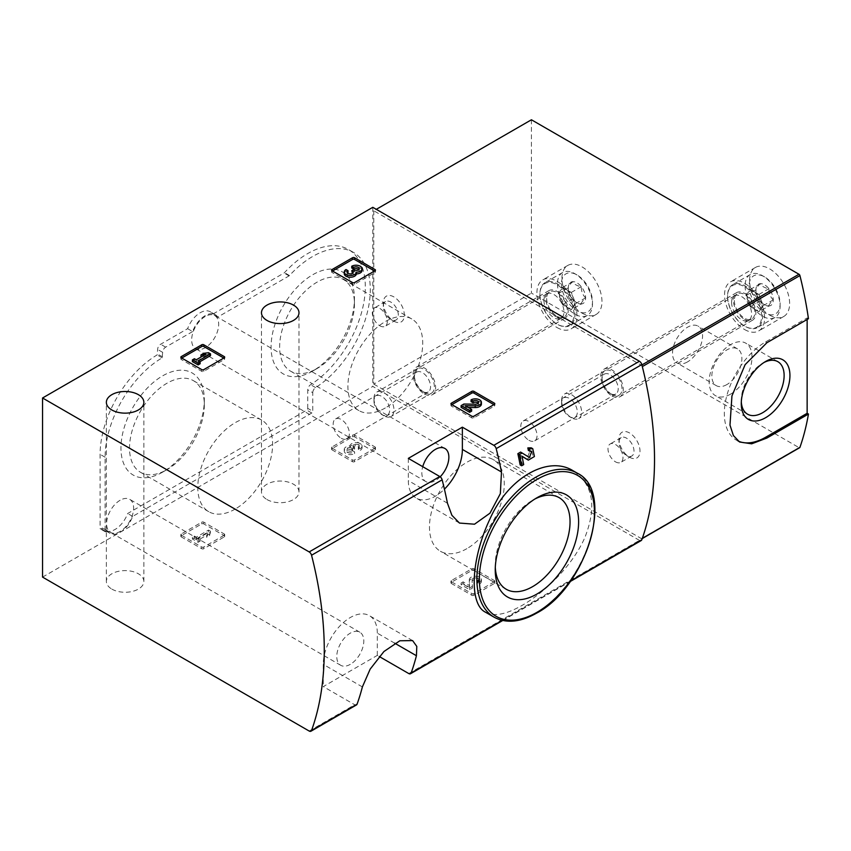 <?xml version="1.0" encoding="UTF-8"?>
<svg xmlns="http://www.w3.org/2000/svg" width="851" height="851" viewBox="0 0 851 851"><rect width="100%" height="100%" fill="white"/><g stroke="black" fill="none" stroke-linecap="round" stroke-linejoin="round"><path stroke-width="0.64" stroke-dasharray="4.25 3.19" d="M224.292 536.885A1.415 0.819 0 0 0 224.707 536.311A1.415 0.819 0 0 0 224.292 535.736L203.772 523.886A1.415 0.819 0 0 0 201.772 523.886L181.252 535.736A1.415 0.819 0 0 0 180.838 536.311A1.415 0.819 0 0 0 181.252 536.885L201.772 548.735A1.415 0.819 0 0 0 203.772 548.735L224.292 536.885L224.292 535.151A1.415 0.819 0 0 0 224.707 534.577A1.415 0.819 0 0 0 224.292 534.002L203.772 522.152A1.415 0.819 0 0 0 201.772 522.152L181.252 534.002A1.415 0.819 0 0 0 180.838 534.577A1.415 0.819 0 0 0 181.252 535.151L201.772 547.002A1.415 0.819 0 0 0 203.772 547.002L224.292 535.151M356.484 704.926A3.542 2.042 60 0 1 354.718 704.756L323.263 686.597L377.312 655.398L379.238 656.504M42.55 577.106L372.802 386.428L639.441 540.374A3.542 2.042 -120 0 0 641.207 540.545M111.853 589.094A18.754 10.829 0 0 0 132.288 591.445A18.754 10.829 0 0 0 143.862 581.435A18.754 10.829 0 0 0 125.118 570.606A18.754 10.829 0 0 0 106.364 581.435A18.754 10.829 0 0 0 111.853 589.094M266.969 499.537A18.754 10.829 0 0 0 287.404 501.888A18.754 10.829 0 0 0 298.988 491.878A18.754 10.829 0 0 0 280.234 481.049A18.754 10.829 0 0 0 261.48 491.878A18.754 10.829 0 0 0 266.969 499.537M375.057 449.849A1.415 0.819 0 0 0 375.472 449.264A1.415 0.819 0 0 0 375.057 448.69L354.537 436.85A1.415 0.819 0 0 0 352.537 436.85L332.018 448.69A1.415 0.819 0 0 0 331.603 449.264A1.415 0.819 0 0 0 332.018 449.849L352.537 461.689A1.415 0.819 0 0 0 354.537 461.689L375.057 449.849L375.057 448.115A1.415 0.819 0 0 0 375.472 447.53A1.415 0.819 0 0 0 375.057 446.956L354.537 435.116A1.415 0.819 0 0 0 352.537 435.116L332.018 446.956A1.415 0.819 0 0 0 331.603 447.53A1.415 0.819 0 0 0 332.018 448.115L352.537 459.955A1.415 0.819 0 0 0 354.537 459.955L375.057 448.115M494.399 583.456A1.415 0.819 0 0 0 494.814 582.882A1.415 0.819 0 0 0 494.399 582.307L473.879 570.457A1.415 0.819 0 0 0 471.88 570.457L451.36 582.307A1.415 0.819 0 0 0 450.945 582.882A1.415 0.819 0 0 0 451.36 583.456L471.88 595.306A1.415 0.819 0 0 0 473.879 595.306L494.399 583.456L494.399 581.722A1.415 0.819 0 0 0 494.814 581.148A1.415 0.819 0 0 0 494.399 580.573L473.879 568.723A1.415 0.819 0 0 0 471.88 568.723L451.36 580.573A1.415 0.819 0 0 0 450.945 581.148A1.415 0.819 0 0 0 451.36 581.722L471.88 593.572A1.415 0.819 0 0 0 473.879 593.572L494.399 581.722M520.142 464.88L522.142 463.731A329.06 189.986 -120 0 0 520.44 455.285L522.014 456.274M529.333 457.444L520.61 452.083M527.79 456.551L530.194 450.498L528.397 450.551M526.78 459.232L532.854 455.636L531.215 447.828M485.485 612.209C493.963 616.826 506.217 614.518 522.237 605.306C545.555 591.913 573 565.032 584.956 537.3C596.987 506.483 593.062 484.325 573.18 470.816M372.802 207.314L372.802 386.428M307.754 408.384L307.754 389.811A4.244 2.447 120 0 1 310.604 384.705A81.377 46.986 120 0 0 361.452 312.881A81.377 46.986 120 0 0 348.442 249.513A81.377 46.986 120 0 0 284.479 272.66A1.415 0.819 120 0 1 284.074 272.99L212.729 314.179A20.169 11.648 120 0 0 210.25 311.764A20.169 11.648 120 0 0 187.614 328.677L160.637 344.251A4.244 2.447 120 0 0 157.637 349.453L157.137 354.941A81.377 46.986 120 0 0 100.099 454.328L100.099 528.28A1.415 0.819 120 0 0 100.386 528.928A1.415 0.819 120 0 0 101.099 528.854L102.546 528.024A20.169 11.648 120 0 0 105.024 530.439A20.169 11.648 120 0 0 127.661 513.515L306.754 410.118A1.415 0.819 120 0 0 307.754 408.384L312.753 411.278L312.753 392.705L307.754 389.811M522.003 456.189L520.44 455.285M523.684 464.625L522.142 463.731M611.986 394.524A14.148 8.17 -120 0 0 621.996 388.747A14.148 8.17 -120 0 0 611.986 371.408A14.148 8.17 -120 0 0 601.976 377.184A14.148 8.17 -120 0 0 611.986 394.524L610.093 393.428A11.467 6.627 -120 0 0 615.826 393.992A11.467 6.627 -120 0 0 615.826 380.748A11.467 6.627 -120 0 0 604.359 374.121A11.467 6.627 -120 0 0 601.976 379.376A11.467 6.627 -120 0 0 610.093 393.428L611.986 394.524M424.341 392.502A14.148 8.17 -120 0 0 434.35 386.726A14.148 8.17 -120 0 0 424.341 369.387A14.148 8.17 -120 0 0 414.331 375.163A14.148 8.17 -120 0 0 424.341 392.502L422.447 391.407A11.467 6.627 -120 0 0 428.181 391.971A11.467 6.627 -120 0 0 428.181 378.727A11.467 6.627 -120 0 0 416.713 372.1A11.467 6.627 -120 0 0 414.331 377.355A11.467 6.627 -120 0 0 422.447 391.407L424.341 392.502M629.506 457.21A14.861 8.584 -120 0 0 640.005 451.147A14.861 8.584 -120 0 0 629.506 432.946A14.861 8.584 -120 0 0 618.996 439.01A14.861 8.584 -120 0 0 629.506 457.21L626.496 455.476A10.616 6.127 -120 0 0 631.804 456.008A10.616 6.127 -120 0 0 631.804 443.743A10.616 6.127 -120 0 0 621.187 437.616A10.616 6.127 -120 0 0 618.996 442.477A10.616 6.127 -120 0 0 626.496 455.476L629.506 457.21M393.822 321.146A14.861 8.584 -120 0 0 404.331 315.072A14.861 8.584 -120 0 0 393.822 296.871A14.861 8.584 -120 0 0 383.312 302.945A14.861 8.584 -120 0 0 393.822 321.146L390.822 319.412A10.616 6.127 -120 0 0 396.13 319.933A10.616 6.127 -120 0 0 396.13 307.679A10.616 6.127 -120 0 0 385.514 301.552A10.616 6.127 -120 0 0 383.312 306.413A10.616 6.127 -120 0 0 390.822 319.412L393.822 321.146M495.303 567.394A52.9 30.54 -60 0 1 495.239 565.021A52.9 30.54 -60 0 1 532.641 500.239A52.9 30.54 -60 0 1 534.726 499.101M466.88 548.65A52.9 30.54 -60 0 1 440.424 551.267A52.9 30.54 -60 0 1 440.424 490.187A52.9 30.54 -60 0 1 493.325 459.646A52.9 30.54 -60 0 1 501.43 502.037A52.9 30.54 -60 0 1 466.88 548.65M187.614 328.677L192.613 331.571A20.169 11.648 120 0 1 215.26 314.657A20.169 11.648 120 0 1 217.739 317.072L289.074 275.884A1.415 0.819 120 0 0 289.478 275.543A81.377 46.986 120 0 1 353.452 252.396A81.377 46.986 120 0 1 366.451 315.774A81.377 46.986 120 0 1 315.615 387.588A4.244 2.447 120 0 0 312.753 392.705M192.613 331.571L165.647 347.144A4.244 2.447 120 0 0 162.647 352.346L162.147 357.835A81.377 46.986 120 0 0 105.099 457.21L105.099 531.173A1.415 0.819 120 0 0 105.396 531.822A1.415 0.819 120 0 0 106.098 531.747L107.545 530.907A20.169 11.648 120 0 0 110.024 533.322A20.169 11.648 120 0 0 132.671 516.408L311.753 413.012A1.415 0.819 120 0 0 312.753 411.278M132.671 516.408L127.661 513.515M107.545 530.907L102.546 528.024M217.739 317.072L212.729 314.179M205.176 316.519A19.105 11.031 120 0 0 192.688 333.358A19.105 11.031 120 0 0 195.624 348.665A19.105 11.031 120 0 0 205.176 347.719A19.105 11.031 120 0 0 217.654 330.879A19.105 11.031 120 0 0 214.729 315.572A19.105 11.031 120 0 0 205.176 316.519M120.108 500.26A19.105 11.031 120 0 0 107.63 517.1A19.105 11.031 120 0 0 110.556 532.407A19.105 11.031 120 0 0 120.108 531.46A19.105 11.031 120 0 0 132.596 514.621A19.105 11.031 120 0 0 129.66 499.314A19.105 11.031 120 0 0 120.108 500.26M312.753 371.015A58.953 34.04 -60 0 1 271.075 346.942A58.953 34.04 -60 0 1 312.753 274.735A58.953 34.04 -60 0 1 354.441 298.807A58.953 34.04 -60 0 1 312.753 371.015L317.04 368.536A52.9 30.54 -60 0 1 290.595 371.164A52.9 30.54 -60 0 1 290.595 310.083A52.9 30.54 -60 0 1 343.485 279.543A52.9 30.54 -60 0 1 354.441 303.754A52.9 30.54 -60 0 1 317.04 368.536L312.753 371.015M162.647 472.124A58.953 34.04 -60 0 1 120.959 448.051A58.953 34.04 -60 0 1 162.647 375.855A58.953 34.04 -60 0 1 204.325 399.917A58.953 34.04 -60 0 1 162.647 472.124L166.924 469.656A52.9 30.54 -60 0 1 140.479 472.273A52.9 30.54 -60 0 1 140.479 411.193A52.9 30.54 -60 0 1 193.379 380.652A52.9 30.54 -60 0 1 204.325 404.863A52.9 30.54 -60 0 1 166.924 469.656L162.647 472.124M235.195 509.068A52.9 30.54 -60 0 1 208.75 511.685A52.9 30.54 -60 0 1 208.75 450.605A52.9 30.54 -60 0 1 261.651 420.064A52.9 30.54 -60 0 1 269.756 462.455A52.9 30.54 -60 0 1 235.195 509.068M385.312 407.959A52.9 30.54 -60 0 1 358.867 410.576A52.9 30.54 -60 0 1 358.867 349.495A52.9 30.54 -60 0 1 411.756 318.955A52.9 30.54 -60 0 1 419.873 361.345A52.9 30.54 -60 0 1 385.312 407.959M408.331 458.37L408.331 480.613A38.21 22.062 120 0 0 416.245 498.101A38.21 22.062 120 0 0 444.424 489.165M440.18 476.794A19.105 11.031 -60 0 1 435.35 480.613A19.105 11.031 -60 0 1 425.798 481.56A19.105 11.031 -60 0 1 422.745 466.688M377.312 655.398L377.312 633.144A38.21 22.062 120 0 0 369.398 615.656A38.21 22.062 120 0 0 339.943 625.889A38.21 22.062 120 0 0 323.263 664.354L323.263 686.597M350.282 664.354A19.105 11.031 -60 0 1 340.73 665.301A19.105 11.031 -60 0 1 340.73 643.239A19.105 11.031 -60 0 1 359.835 632.208A19.105 11.031 -60 0 1 362.771 647.515A19.105 11.031 -60 0 1 350.282 664.354M379.812 325.763A10.616 6.127 -120 0 0 385.12 326.295A10.616 6.127 -120 0 0 386.748 317.785A10.616 6.127 -120 0 0 379.812 308.434A10.616 6.127 -120 0 0 374.504 307.902A10.616 6.127 -120 0 0 372.876 316.412A10.616 6.127 -120 0 0 379.812 325.763M615.486 461.838A10.616 6.127 -120 0 0 620.794 462.359A10.616 6.127 -120 0 0 622.421 453.849A10.616 6.127 -120 0 0 615.486 444.499A10.616 6.127 -120 0 0 610.178 443.977A10.616 6.127 -120 0 0 608.561 452.477A10.616 6.127 -120 0 0 615.486 461.838M341.283 438.265A11.467 6.627 -120 0 0 347.017 438.839A11.467 6.627 -120 0 0 348.772 429.638A11.467 6.627 -120 0 0 341.283 419.532A11.467 6.627 -120 0 0 335.549 418.969A11.467 6.627 -120 0 0 333.783 428.159A11.467 6.627 -120 0 0 341.283 438.265M528.928 440.286A11.467 6.627 -120 0 0 534.662 440.861A11.467 6.627 -120 0 0 536.417 431.659A11.467 6.627 -120 0 0 528.928 421.553A11.467 6.627 -120 0 0 523.184 420.99A11.467 6.627 -120 0 0 521.429 430.18A11.467 6.627 -120 0 0 528.928 440.286M332.518 271.022L332.018 271.309A1.415 0.819 0 0 0 331.603 271.884A1.415 0.819 0 0 0 332.018 272.458L352.537 284.308A1.415 0.819 0 0 0 354.537 284.308L375.057 272.458A1.415 0.819 0 0 0 375.472 271.884A1.415 0.819 0 0 0 375.057 271.309L374.557 271.022M346.038 269.544L346.038 271.278A6.053 3.489 0 0 0 344.261 273.745M348.027 272.426L346.038 271.278M347.453 272.884A3.223 1.862 0 0 0 347.08 273.745A3.223 1.862 0 0 0 351.144 275.543A2.819 1.628 0 0 0 353.239 273.969A2.819 1.628 0 0 0 352.803 273.107M353.739 269.544L353.739 271.278L351.74 272.426M354.41 269.937L354.41 271.671L353.739 271.278M354.41 271.671A2.819 1.628 0 0 0 359.133 270.937A3.223 1.862 0 0 0 359.239 270.458A3.223 1.862 0 0 0 358.867 269.586M362.069 270.458A6.053 3.489 0 0 0 358.335 267.225A6.053 3.489 0 0 0 351.74 267.98M181.752 358.058L181.252 358.345A1.415 0.819 0 0 0 180.838 358.931A1.415 0.819 0 0 0 181.252 359.505L201.772 371.355A1.415 0.819 0 0 0 203.772 371.355L224.292 359.505A1.415 0.819 0 0 0 224.707 358.931A1.415 0.819 0 0 0 224.292 358.345L223.792 358.058M210.527 355.601L208.527 354.452L203.825 355.027L200.974 356.675M208.527 352.718L208.527 354.452M198.262 360.952L198.262 362.686L199.762 361.824M200.113 363.76L198.262 362.686M194.411 358.728L194.411 360.462L192.411 361.611M196.262 359.803L196.262 361.537L194.411 360.462M205.676 354.367L205.676 356.101L196.262 361.537M201.868 356.569L205.676 356.101M203.825 353.293L203.825 355.027M451.86 404.629L451.36 404.916A1.415 0.819 0 0 0 450.945 405.501A1.415 0.819 0 0 0 451.36 406.076L471.88 417.915A1.415 0.819 0 0 0 473.879 417.915L494.399 406.076A1.415 0.819 0 0 0 494.814 405.501A1.415 0.819 0 0 0 494.399 404.916L493.899 404.629M465.189 405.682L465.189 407.416L468.263 407.459M471.645 411.15L465.189 407.416M463.859 404.034L463.859 405.767L461.093 407.363M475.284 404.193L475.284 405.927L463.859 405.767M475.284 405.927A3.223 1.862 0 0 0 478.581 404.065A3.223 1.862 0 0 0 478.209 403.204M481.411 404.065A6.053 3.489 0 0 0 477.677 400.842A6.053 3.489 0 0 0 471.082 401.598M358.303 449.158L358.303 447.424L360.292 448.573L360.292 450.307L358.303 449.158A3.223 1.862 0 0 0 359.239 447.839A3.223 1.862 0 0 0 355.175 446.041A2.819 1.628 0 0 0 353.091 447.615A2.819 1.628 0 0 0 353.91 448.764L354.59 449.158L352.591 450.307L351.92 449.924A2.819 1.628 0 0 0 347.197 450.647A3.223 1.862 0 0 0 347.08 451.136A3.223 1.862 0 0 0 349.08 452.849A3.223 1.862 0 0 0 352.591 452.445L354.59 453.604L354.59 451.87L352.591 450.711L352.591 452.445M358.303 447.424A3.223 1.862 0 0 0 359.239 446.105A3.223 1.862 0 0 0 355.175 444.307A2.819 1.628 0 0 0 353.091 445.881A2.819 1.628 0 0 0 353.91 447.03L353.91 448.764M352.591 450.711A3.223 1.862 0 0 1 349.08 451.115A3.223 1.862 0 0 1 347.08 449.402A3.223 1.862 0 0 1 347.197 448.913A2.819 1.628 0 0 1 351.92 448.19L352.591 448.573L354.59 447.424L353.91 447.03M354.59 447.424L354.59 449.158M352.591 448.573L352.591 450.307M360.292 448.573A6.053 3.489 0 0 0 362.069 446.105A6.053 3.489 0 0 0 356.186 442.616A6.053 3.489 0 0 0 349.974 445.913A6.053 3.489 0 0 0 344.261 449.402A6.053 3.489 0 0 0 347.995 452.626A6.053 3.489 0 0 0 354.59 451.87M349.974 445.913L349.974 447.647A6.053 3.489 0 0 0 344.261 451.136A6.053 3.489 0 0 0 347.995 454.36A6.053 3.489 0 0 0 354.59 453.604M360.292 450.307A6.053 3.489 0 0 0 362.069 447.839A6.053 3.489 0 0 0 356.186 444.35A6.053 3.489 0 0 0 349.974 447.647M210.527 531.258L208.527 530.099L196.262 537.183L194.411 536.109L192.411 537.268L198.123 540.555L200.113 539.406L198.262 538.332L207.676 532.907L206.676 535.619L209.527 533.971L210.527 531.258L209.527 535.705L206.676 537.353L207.676 534.63L198.262 540.066L200.113 541.14L198.123 542.289L192.411 539.002L194.411 537.843L196.262 538.917L208.527 531.832L210.527 532.992M209.527 533.971L209.527 535.705M206.676 535.619L206.676 537.353M207.676 532.907L207.676 534.63M198.262 538.332L198.262 540.066M200.113 539.406L200.113 541.14M198.123 540.555L198.123 542.289M192.411 537.268L192.411 539.002M194.411 536.109L194.411 537.843M196.262 537.183L196.262 538.917M208.527 530.099L208.527 531.832M477.634 582.765L477.634 581.031L479.634 582.19L479.634 583.924L477.634 582.765A3.223 1.862 0 0 0 478.581 581.456A3.223 1.862 0 0 0 475.358 579.584A3.223 1.862 0 0 0 472.135 581.456A3.223 1.862 0 0 0 472.135 581.499L472.411 588.094L469.656 589.69L461.093 584.743L463.093 583.595L469.55 587.318L469.305 581.541A6.053 3.489 0 0 1 469.305 581.456A6.053 3.489 0 0 1 475.358 577.957A6.053 3.489 0 0 1 481.411 581.456A6.053 3.489 0 0 1 479.634 583.924M477.634 581.031A3.223 1.862 0 0 0 478.581 579.722A3.223 1.862 0 0 0 475.358 577.85A3.223 1.862 0 0 0 472.135 579.722A3.223 1.862 0 0 0 472.135 579.765L472.135 581.499M479.634 582.19A6.053 3.489 0 0 0 481.411 579.722A6.053 3.489 0 0 0 475.358 576.223A6.053 3.489 0 0 0 469.305 579.722A6.053 3.489 0 0 0 469.305 579.808L469.55 585.584L463.093 581.861L461.093 583.009L469.656 587.956L472.411 586.36L472.135 581.456M472.411 586.36L472.411 588.094M469.656 587.956L469.656 589.69M461.093 583.009L461.093 584.743M463.093 581.861L463.093 583.595M469.55 585.584L469.55 587.318M581.967 313.051A28.306 16.339 -120 0 0 596.115 314.455A28.306 16.339 -120 0 0 596.115 281.766A28.306 16.339 -120 0 0 567.808 265.427A28.306 16.339 -120 0 0 563.468 288.106A28.306 16.339 -120 0 0 581.967 313.051M769.612 315.072A28.306 16.339 -120 0 0 783.76 316.476A28.306 16.339 -120 0 0 783.76 283.787A28.306 16.339 -120 0 0 755.454 267.448A28.306 16.339 -120 0 0 751.114 290.127A28.306 16.339 -120 0 0 769.612 315.072M807.142 319.476L807.142 317.966L808.45 318.721M531.428 119.778L531.428 293.116L798.983 447.594A1.415 0.819 -120 0 0 799.302 447.722M642.314 366.59A1.415 0.819 -120 0 0 641.367 365.26L373.802 210.782L376.302 209.335M373.802 210.782L373.802 384.12L531.428 293.116M373.802 384.12L641.367 538.598A1.415 0.819 -120 0 0 642.069 538.662A1.415 0.819 -120 0 0 642.314 538.353M611.986 395.97A15.924 9.191 -120 0 0 619.953 396.757A15.924 9.191 -120 0 0 619.953 378.365A15.924 9.191 -120 0 0 604.029 369.174A15.924 9.191 -120 0 0 601.583 381.939A15.924 9.191 -120 0 0 611.986 395.97M424.341 393.949A15.924 9.191 -120 0 0 432.308 394.736A15.924 9.191 -120 0 0 432.308 376.344A15.924 9.191 -120 0 0 416.384 367.153A15.924 9.191 -120 0 0 413.937 379.918A15.924 9.191 -120 0 0 424.341 393.949M556.948 327.497A28.306 16.339 -120 0 0 571.095 328.901A28.306 16.339 -120 0 0 571.095 296.212A28.306 16.339 -120 0 0 542.789 279.873A28.306 16.339 -120 0 0 538.449 302.552A28.306 16.339 -120 0 0 556.948 327.497M556.948 317.391A15.924 9.191 -120 0 0 564.904 318.178A15.924 9.191 -120 0 0 564.904 299.786A15.924 9.191 -120 0 0 548.98 290.595A15.924 9.191 -120 0 0 546.544 303.36A15.924 9.191 -120 0 0 556.948 317.391M744.593 329.518A28.306 16.339 -120 0 0 758.741 330.922A28.306 16.339 -120 0 0 758.741 298.233A28.306 16.339 -120 0 0 730.435 281.894A28.306 16.339 -120 0 0 726.094 304.573A28.306 16.339 -120 0 0 744.593 329.518M744.593 319.412A15.924 9.191 -120 0 0 752.55 320.199A15.924 9.191 -120 0 0 752.55 301.807A15.924 9.191 -120 0 0 736.626 292.616A15.924 9.191 -120 0 0 734.19 305.381A15.924 9.191 -120 0 0 744.593 319.412M738.136 441.052A58.379 33.71 -60 0 1 736.413 440.169A58.379 33.71 -60 0 1 727.467 393.385A58.379 33.71 -60 0 1 765.602 341.942L807.142 317.966M741.317 401.906A30.306 17.499 -60 0 1 741.264 400.31A30.306 17.499 -60 0 1 762.698 363.186A30.306 17.499 -60 0 1 764.102 362.43M730.583 394.13A30.306 17.499 -60 0 1 715.425 395.641A30.306 17.499 -60 0 1 715.425 360.643A30.306 17.499 -60 0 1 745.731 343.144A30.306 17.499 -60 0 1 750.38 367.43A30.306 17.499 -60 0 1 730.583 394.13M726.871 384.578A21.232 12.254 -60 0 1 716.255 385.631A21.232 12.254 -60 0 1 716.255 361.122A21.232 12.254 -60 0 1 737.487 348.867A21.232 12.254 -60 0 1 740.742 365.877A21.232 12.254 -60 0 1 726.871 384.578M687.544 361.877A21.232 12.254 -60 0 1 676.928 362.93A21.232 12.254 -60 0 1 673.673 345.921A21.232 12.254 -60 0 1 687.544 327.209A21.232 12.254 -60 0 1 698.16 326.156A21.232 12.254 -60 0 1 701.415 343.166A21.232 12.254 -60 0 1 687.544 361.877M581.297 303.998C581.212 302.828 582.658 300.775 585.626 297.839C582.68 295.01 581.233 291.287 581.297 286.67C576.904 285.872 574.01 284.202 572.627 281.66C569.681 284.574 568.234 286.627 568.298 287.829C568.213 292.404 569.659 296.127 572.627 298.999L575.797 302.169L581.297 303.998A12.254 7.074 -120 0 0 585.626 297.839A12.254 7.074 -120 0 0 581.297 286.67A12.254 7.074 -120 0 0 572.627 281.66A12.254 7.074 -120 0 0 568.298 287.829A12.254 7.074 -120 0 0 572.627 298.999A12.254 7.074 -120 0 0 576.957 302.839A12.254 7.074 -120 0 0 581.297 303.998L571.287 309.775L562.617 304.775L558.288 293.606L562.617 287.436L571.287 292.446L573.457 298.031A10.616 6.127 -120 0 0 566.957 289.946A10.616 6.127 -120 0 0 560.458 290.521A10.616 6.127 -120 0 0 560.458 299.19A10.616 6.127 -120 0 0 566.957 307.275A10.616 6.127 -120 0 0 573.457 306.7L571.287 309.775M561.447 283.872A21.935 12.669 -120 0 0 576.957 310.743A21.935 12.669 -120 0 0 592.477 301.786A21.935 12.669 -120 0 0 576.957 274.916A21.935 12.669 -120 0 0 561.447 283.872M557.448 283.872A24.764 14.297 -120 0 0 568.255 308.796A24.764 14.297 -120 0 0 587.339 315.434A24.764 14.297 -120 0 0 592.477 304.094A24.764 14.297 -120 0 0 574.957 273.767A24.764 14.297 -120 0 0 562.575 272.533A24.764 14.297 -120 0 0 557.448 283.872M539.928 293.989A24.764 14.297 -120 0 0 557.448 324.316A24.764 14.297 -120 0 0 569.83 325.55A24.764 14.297 -120 0 0 569.83 296.946A24.764 14.297 -120 0 0 545.065 282.649A24.764 14.297 -120 0 0 539.928 293.989L539.928 294.563A24.062 13.893 -120 0 0 556.948 324.029A24.062 13.893 -120 0 0 573.957 314.21A24.062 13.893 -120 0 0 556.948 284.745A24.062 13.893 -120 0 0 539.928 294.563M546.682 298.467A14.51 8.372 -120 0 0 552.746 312.764A14.51 8.372 -120 0 0 563.756 317.178A14.51 8.372 -120 0 0 564.202 300.201A14.51 8.372 -120 0 0 549.278 292.095A14.51 8.372 -120 0 0 546.682 298.467M543.938 300.339A14.148 8.17 -120 0 0 549.842 314.296A14.148 8.17 -120 0 0 560.586 318.593A14.148 8.17 -120 0 0 561.022 318.38A14.148 8.17 -120 0 0 561.022 302.031A14.148 8.17 -120 0 0 546.863 293.861A14.148 8.17 -120 0 0 546.459 294.127A14.148 8.17 -120 0 0 543.938 300.339M373.951 398.481A14.148 8.17 -120 0 0 383.961 415.82A14.148 8.17 -120 0 0 391.035 416.511A14.148 8.17 -120 0 0 391.035 400.172A14.148 8.17 -120 0 0 376.887 392.003A14.148 8.17 -120 0 0 373.951 398.481L373.951 400.959A11.116 6.414 -120 0 0 381.812 414.575A11.116 6.414 -120 0 0 389.673 410.033A11.116 6.414 -120 0 0 381.812 396.428A11.116 6.414 -120 0 0 373.951 400.959M573.457 306.7A10.616 6.127 -120 0 0 574.457 302.945A10.616 6.127 -120 0 0 573.457 298.031L575.616 303.616L573.457 306.7M562.617 287.436L572.627 281.66M571.287 292.446L581.297 286.67M575.616 303.616L585.626 297.839M562.617 304.775L572.627 298.999M558.288 293.606L568.298 287.829M768.942 306.02C768.857 304.849 770.304 302.796 773.272 299.86C770.325 297.031 768.878 293.308 768.942 288.691C764.549 287.893 761.656 286.223 760.273 283.681C757.326 286.596 755.879 288.649 755.933 289.851C755.858 294.425 757.305 298.148 760.273 301.02L763.443 304.19L768.942 306.02A12.254 7.074 -120 0 0 773.272 299.86A12.254 7.074 -120 0 0 768.942 288.691A12.254 7.074 -120 0 0 760.273 283.681A12.254 7.074 -120 0 0 755.933 289.851A12.254 7.074 -120 0 0 760.273 301.02A12.254 7.074 -120 0 0 764.602 304.86A12.254 7.074 -120 0 0 768.942 306.02L758.932 311.796L750.263 306.796L745.933 295.627L750.263 289.457L758.932 294.467L761.102 300.052A10.616 6.127 -120 0 0 754.592 291.967A10.616 6.127 -120 0 0 748.093 292.542A10.616 6.127 -120 0 0 748.093 301.211A10.616 6.127 -120 0 0 754.592 309.296A10.616 6.127 -120 0 0 761.102 308.722L758.932 311.796M749.093 285.893A21.935 12.669 -120 0 0 764.602 312.764A21.935 12.669 -120 0 0 780.112 303.807A21.935 12.669 -120 0 0 764.602 276.937A21.935 12.669 -120 0 0 749.093 285.893M745.093 285.893A24.764 14.297 -120 0 0 755.901 310.817A24.764 14.297 -120 0 0 774.984 317.455A24.764 14.297 -120 0 0 780.112 306.115A24.764 14.297 -120 0 0 762.602 275.788A24.764 14.297 -120 0 0 750.22 274.554A24.764 14.297 -120 0 0 745.093 285.893M727.573 296.01A24.764 14.297 -120 0 0 745.093 326.337A24.764 14.297 -120 0 0 757.475 327.571A24.764 14.297 -120 0 0 757.475 298.967A24.764 14.297 -120 0 0 732.711 284.67A24.764 14.297 -120 0 0 727.573 296.01L727.573 296.584A24.062 13.893 -120 0 0 744.593 326.05A24.062 13.893 -120 0 0 761.602 316.232A24.062 13.893 -120 0 0 744.593 286.766A24.062 13.893 -120 0 0 727.573 296.584M734.328 300.488A14.51 8.372 -120 0 0 740.391 314.785A14.51 8.372 -120 0 0 751.401 319.199A14.51 8.372 -120 0 0 751.848 302.222A14.51 8.372 -120 0 0 736.923 294.116A14.51 8.372 -120 0 0 734.328 300.488M731.583 302.36A14.148 8.17 -120 0 0 737.487 316.317A14.148 8.17 -120 0 0 748.231 320.614A14.148 8.17 -120 0 0 748.667 320.401A14.148 8.17 -120 0 0 748.667 304.052A14.148 8.17 -120 0 0 734.509 295.882A14.148 8.17 -120 0 0 734.105 296.148A14.148 8.17 -120 0 0 731.583 302.36M561.596 400.502A14.148 8.17 -120 0 0 571.606 417.841A14.148 8.17 -120 0 0 578.68 418.532A14.148 8.17 -120 0 0 578.68 402.193A14.148 8.17 -120 0 0 564.532 394.024A14.148 8.17 -120 0 0 561.596 400.502L561.596 402.98A11.116 6.414 -120 0 0 569.457 416.596A11.116 6.414 -120 0 0 577.318 412.054A11.116 6.414 -120 0 0 569.457 398.449A11.116 6.414 -120 0 0 561.596 402.98M761.102 308.722A10.616 6.127 -120 0 0 762.102 304.966A10.616 6.127 -120 0 0 761.102 300.052L763.262 305.637L761.102 308.722M750.263 289.457L760.273 283.681M758.932 294.467L768.942 288.691M763.262 305.637L773.272 299.86M750.263 306.796L760.273 301.02M745.933 295.627L755.933 289.851M309.179 731.041L354.718 704.756M408.757 673.556L639.441 540.374M502.218 620.379L570.627 580.882M577.255 473.167A83.153 48.007 -60 0 1 589.998 539.8A83.153 48.007 -60 0 1 535.683 613.071A83.153 48.007 -60 0 1 494.101 617.188M315.615 387.588L310.604 384.705M311.753 413.012L306.754 410.118M106.098 531.747L101.099 528.854M105.099 531.173L100.099 528.28M105.099 457.21L100.099 454.328M162.147 357.835L157.137 354.941M162.647 356.963L157.637 354.08M162.647 352.346L157.637 349.453M165.647 347.144L160.637 344.251M289.074 275.884L284.074 272.99M289.478 275.543L284.479 272.66M447.445 503.196L408.331 480.613M394.715 643.196L377.312 633.144M362.377 686.927L323.263 664.354M375.057 272.458L375.057 271.309M332.018 272.458L332.018 271.309M352.537 282.575L352.537 284.308M354.537 282.575L354.537 284.308M351.144 273.809L351.144 275.543M359.133 269.203L359.133 270.937M224.292 359.505L224.292 358.345M181.252 359.505L181.252 358.345M201.772 369.621L201.772 371.355M203.772 369.621L203.772 371.355M494.399 406.076L494.399 404.916M451.36 406.076L451.36 404.916M471.88 416.192L471.88 417.915M473.879 416.192L473.879 417.915M375.057 446.956L375.057 448.69M354.537 435.116L354.537 436.85M352.537 435.116L352.537 436.85M332.018 446.956L332.018 448.69M332.018 448.115L332.018 449.849M352.537 459.955L352.537 461.689M354.537 459.955L354.537 461.689M355.175 444.307L355.175 446.041M351.92 448.19L351.92 449.924M347.197 448.913L347.197 450.647M224.292 534.002L224.292 535.736M203.772 522.152L203.772 523.886M201.772 522.152L201.772 523.886M181.252 534.002L181.252 535.736M181.252 535.151L181.252 536.885M201.772 547.002L201.772 548.735M203.772 547.002L203.772 548.735M494.399 580.573L494.399 582.307M473.879 568.723L473.879 570.457M471.88 568.723L471.88 570.457M451.36 580.573L451.36 582.307M451.36 581.722L451.36 583.456M471.88 593.572L471.88 595.306M473.879 593.572L473.879 595.306M469.305 579.808L469.305 581.541M641.367 365.26L641.899 364.951M641.367 538.598L798.983 447.594M766.921 342.698L765.602 341.942M502.739 620.496L570.117 581.584M531.758 451.392L530.205 450.498M529.386 457.476L527.833 456.583M495.239 565.021L495.239 569.968M532.641 500.239L536.928 497.771M559.096 497.622L493.325 459.646M506.196 589.243L440.424 551.267M110.024 533.322L105.024 530.439M105.396 531.822L100.386 528.928M215.26 314.657L210.25 311.764M353.452 252.396L348.442 249.513M261.651 420.064L193.379 380.652M208.75 511.685L140.479 472.273M204.325 404.863L204.325 399.917M411.756 318.955L343.485 279.543M358.867 410.576L290.595 371.164M354.441 303.754L354.441 298.807M459.455 523.057L416.245 498.101M412.607 640.601L369.398 615.656M359.835 632.208L129.66 499.314M340.73 665.301L110.556 532.407M444.903 448.466L214.729 315.572M425.798 481.56L195.624 348.665M383.312 306.413L383.312 302.945M385.514 301.552L374.504 307.902M396.13 319.933L385.12 326.295M618.996 442.477L618.996 439.01M621.187 437.616L610.178 443.977M631.804 456.008L620.794 462.359M414.331 377.355L414.331 375.163M416.713 372.1L335.549 418.969M428.181 391.971L347.017 438.839M601.976 379.376L601.976 377.184M604.359 374.121L523.184 420.99M615.826 393.992L534.662 440.861M143.862 581.435L143.862 402.321M106.364 581.435L106.364 402.321M298.988 491.878L298.988 312.764M261.48 491.878L261.48 312.764M331.603 270.15L331.603 271.884M347.08 272.012L347.08 273.745M353.239 272.235L353.239 273.969M359.239 268.725L359.239 270.458M375.472 270.15L375.472 271.884M180.838 357.197L180.838 358.931M224.707 357.197L224.707 358.931M450.945 403.768L450.945 405.501M478.581 402.332L478.581 404.065M494.814 403.768L494.814 405.501M375.472 447.53L375.472 449.264M331.603 447.53L331.603 449.264M359.239 446.105L359.239 447.839M353.091 445.881L353.091 447.615M347.08 449.402L347.08 451.136M344.261 449.402L344.261 451.136M362.069 446.105L362.069 447.839M224.707 534.577L224.707 536.311M180.838 534.577L180.838 536.311M494.814 581.148L494.814 582.882M450.945 581.148L450.945 582.882M478.581 579.722L478.581 581.456M469.305 579.722L469.305 581.456M481.411 579.722L481.411 581.456M567.808 265.427L542.789 279.873M596.115 314.455L571.095 328.901M548.98 290.595L416.384 367.153M564.904 318.178L432.308 394.736M755.454 267.448L730.435 281.894M783.76 316.476L758.741 330.922M736.626 292.616L604.029 369.174M752.55 320.199L619.953 396.757M739.583 441.999L736.413 440.169M741.264 400.31L741.264 403.661M762.698 363.186L765.602 361.505M777.857 361.686L745.731 343.144M747.54 414.182L715.425 395.641M737.487 348.867L698.16 326.156M716.255 385.631L676.928 362.93M575.797 302.169L576.957 302.839M576.957 274.916L574.957 273.767M592.477 301.786L592.477 304.094M562.575 272.533L545.065 282.649M587.339 315.434L569.83 325.55M560.586 318.593L563.756 317.178M546.459 294.127L549.278 292.095M546.863 293.861L376.887 392.003M561.022 318.38L391.035 416.511M381.812 414.575L383.961 415.82M763.443 304.19L764.602 304.86M764.602 276.937L762.602 275.788M780.112 303.807L780.112 306.115M750.22 274.554L732.711 284.67M774.984 317.455L757.475 327.571M748.231 320.614L751.401 319.199M734.105 296.148L736.923 294.116M734.509 295.882L564.532 394.024M748.667 320.401L578.68 418.532M569.457 416.596L571.606 417.841"/><path stroke-width="1.28" d="M379.238 656.504L408.757 673.556A3.542 2.042 -120 0 0 410.533 673.726A3.542 2.042 -120 0 0 411.129 672.971A329.06 189.986 -120 0 0 416.426 655.727L416.799 646.43L412.607 640.601L399.842 640.771L383.918 651.536L370.164 669.131L362.377 686.927A329.06 189.986 60 0 1 357.08 704.171A3.542 2.042 60 0 1 356.484 704.926L310.955 731.222A3.542 2.042 -120 0 0 311.551 730.466A329.06 189.986 -120 0 0 311.551 555.235A3.542 2.042 -120 0 0 309.179 551.927L42.55 397.991L372.802 207.314L639.441 361.26A3.542 2.042 -120 0 1 641.803 364.568A329.06 189.986 -120 0 1 641.803 539.789A3.542 2.042 -120 0 1 641.207 540.545L570.117 581.584M42.55 397.991L42.55 577.106L309.179 731.041A3.542 2.042 -120 0 0 310.955 731.222M522.014 456.274L526.695 459.178M521.684 465.774A331.177 191.209 60 0 0 519.418 454.583L517.855 453.679A329.06 189.986 60 0 1 520.142 464.88L521.684 465.774L523.684 464.625A331.177 191.209 -120 0 0 522.003 456.189L528.237 460.072M517.855 453.679L520.61 452.083L529.386 457.476L531.758 451.402L528.397 450.551A329.06 189.986 60 0 0 527.833 447.913L531.215 447.828L532.779 448.722L534.407 456.53L528.333 460.125M573.18 470.816C547.959 454.87 507.93 478.039 489.985 518.919C470.752 559.288 468.922 604.221 485.485 612.209L494.101 617.188A83.153 48.007 -60 0 1 494.101 521.174A83.153 48.007 -60 0 1 577.255 473.167L573.18 470.816M501.484 471.997A329.06 189.986 -120 0 0 496.186 448.637A3.542 2.042 -120 0 0 493.825 445.328L462.37 427.17L408.331 458.37L439.786 476.528A3.542 2.042 60 0 1 442.148 479.836A329.06 189.986 60 0 1 447.445 503.196L451.892 515.28L459.455 523.057L474.518 524.205L489.974 513.174L500.345 493.633L501.484 471.997L462.37 449.413L462.37 427.17M451.36 404.342A1.415 0.819 180 0 1 450.945 403.768A1.415 0.819 180 0 1 451.36 403.183L451.36 404.342L471.88 416.192A1.415 0.819 180 0 0 473.879 416.192L494.399 404.342A1.415 0.819 180 0 0 494.814 403.768A1.415 0.819 180 0 0 494.399 403.183L473.879 391.343L473.879 393.077A1.415 0.819 0 0 0 471.88 393.077L451.86 404.629M473.879 391.343A1.415 0.819 180 0 0 471.88 391.343L451.36 403.183M181.252 357.771A1.415 0.819 180 0 1 180.838 357.197A1.415 0.819 180 0 1 181.252 356.622L181.252 357.771L201.772 369.621A1.415 0.819 180 0 0 203.772 369.621L224.292 357.771A1.415 0.819 180 0 0 224.707 357.197A1.415 0.819 180 0 0 224.292 356.622L203.772 344.772L203.772 346.506A1.415 0.819 0 0 0 201.772 346.506L181.752 358.058M203.772 344.772A1.415 0.819 180 0 0 201.772 344.772L181.252 356.622M332.018 270.724A1.415 0.819 180 0 1 331.603 270.15A1.415 0.819 180 0 1 332.018 269.576L332.018 270.724L352.537 282.575A1.415 0.819 180 0 0 354.537 282.575L375.057 270.724A1.415 0.819 180 0 0 375.472 270.15A1.415 0.819 180 0 0 375.057 269.576L354.537 257.725L354.537 259.459A1.415 0.819 0 0 0 352.537 259.459L332.518 271.022M354.537 257.725A1.415 0.819 180 0 0 352.537 257.725L332.018 269.576M266.969 320.423A18.754 10.829 0 0 0 287.404 322.763A18.754 10.829 0 0 0 298.988 312.764A18.754 10.829 0 0 0 280.234 301.935A18.754 10.829 0 0 0 261.48 312.764A18.754 10.829 0 0 0 266.969 320.423M111.853 409.98A18.754 10.829 0 0 0 132.288 412.32A18.754 10.829 0 0 0 143.862 402.321A18.754 10.829 0 0 0 125.118 391.492A18.754 10.829 0 0 0 106.364 402.321A18.754 10.829 0 0 0 111.853 409.98M527.833 447.913L529.396 448.817A331.177 191.209 60 0 1 529.96 451.445M529.396 448.817L532.779 448.732M519.418 454.583L522.174 452.987M536.928 594.041A58.953 34.04 -60 0 1 495.239 569.968A58.953 34.04 -60 0 1 536.928 497.771A58.953 34.04 -60 0 1 578.616 521.833A58.953 34.04 -60 0 1 536.928 594.041M534.726 499.101A52.9 30.54 -60 0 1 559.096 497.622A52.9 30.54 -60 0 1 567.202 540.002A52.9 30.54 -60 0 1 532.652 586.616A52.9 30.54 -60 0 1 506.196 589.243A52.9 30.54 -60 0 1 495.303 567.394M444.424 489.165A38.21 22.062 120 0 0 462.37 449.413M422.745 466.688A19.105 11.031 -60 0 1 444.903 448.466A19.105 11.031 -60 0 1 440.18 476.794M374.557 271.022L354.537 259.459M356.356 272.214A6.053 3.489 180 0 1 350.144 275.511A6.053 3.489 180 0 1 344.261 272.012L344.261 273.745A6.053 3.489 0 0 0 350.144 277.235A6.053 3.489 0 0 0 356.356 273.948A6.053 3.489 0 0 0 362.069 270.458L362.069 268.725A6.053 3.489 180 0 1 356.356 272.214L356.356 273.948M344.261 272.012A6.053 3.489 180 0 1 346.038 269.544L348.027 270.692L348.027 272.426A3.223 1.862 0 0 0 347.453 272.884M358.867 269.586A3.223 1.862 0 0 0 353.739 269.139L351.74 267.98L351.74 266.246L353.739 267.405A3.223 1.862 180 0 1 357.25 267.001A3.223 1.862 180 0 1 359.239 268.725A3.223 1.862 180 0 1 359.133 269.203A2.819 1.628 180 0 1 354.41 269.937L353.739 269.544L351.74 270.692L352.41 271.086A2.819 1.628 180 0 1 353.239 272.235A2.819 1.628 180 0 1 351.144 273.809A3.223 1.862 180 0 1 347.08 272.012A3.223 1.862 180 0 1 348.027 270.692M352.803 273.107A2.819 1.628 0 0 0 352.41 272.82L351.74 270.692M353.739 267.405L353.739 269.139M351.74 266.246A6.053 3.489 180 0 1 358.335 265.491A6.053 3.489 180 0 1 362.069 268.725M223.792 358.058L203.772 346.506M210.527 353.867L208.527 352.718L203.825 353.293L200.974 354.941L205.676 354.367L196.262 359.803L194.411 358.728L192.411 359.877L198.123 363.175L200.113 362.026L198.262 360.952L210.527 353.867L210.527 355.601L199.762 361.824M200.113 362.026L200.113 363.76L198.123 364.909L198.123 363.175M192.411 359.877L192.411 361.611L198.123 364.909M200.974 354.941L200.974 356.675L201.868 356.569M493.899 404.629L473.879 393.077M468.263 407.459L475.209 407.565A6.053 3.489 0 0 0 481.411 404.065L481.411 402.332A6.053 3.489 180 0 1 475.209 405.831L475.209 407.565M478.209 403.204A3.223 1.862 0 0 0 473.071 402.746L471.082 401.598L471.082 399.864L473.071 401.012A3.223 1.862 180 0 1 476.592 400.608A3.223 1.862 180 0 1 478.581 402.332A3.223 1.862 180 0 1 475.284 404.193L463.859 404.034L461.093 405.629L469.656 410.565L471.645 409.416L465.189 405.682L475.209 405.831M471.645 409.416L471.645 411.15L469.656 412.299L469.656 410.565M461.093 405.629L461.093 407.363L469.656 412.299M473.071 401.012L473.071 402.746M471.082 399.864A6.053 3.489 180 0 1 477.677 399.108A6.053 3.489 180 0 1 481.411 402.332M799.302 447.722A1.415 0.819 -120 0 0 799.695 447.669A1.415 0.819 -120 0 0 799.929 447.36A329.06 189.986 -120 0 0 808.45 414.054L766.921 438.031L751.656 443.818L739.583 441.999L733.392 435.531L729.988 425.106L731.945 395.917L745.125 364.643L766.921 342.698L808.45 318.721A329.06 189.986 -120 0 0 799.929 275.586A1.415 0.819 -120 0 0 798.983 274.256L531.428 119.778L376.302 209.335M799.929 447.36L642.314 538.353A329.06 189.986 -120 0 0 642.314 366.59L799.929 275.586M808.45 414.054L807.142 413.299L807.142 319.476M766.921 438.031L765.602 437.276A58.379 33.71 -60 0 1 738.136 441.052M765.602 417.713A34.423 19.871 -60 0 1 741.264 403.661A34.423 19.871 -60 0 1 765.602 361.505A34.423 19.871 -60 0 1 789.941 375.557A34.423 19.871 -60 0 1 765.602 417.713M765.602 437.276L807.142 413.299M764.102 362.43A30.306 17.499 -60 0 1 777.857 361.686A30.306 17.499 -60 0 1 782.495 385.971A30.306 17.499 -60 0 1 762.698 412.682A30.306 17.499 -60 0 1 747.54 414.182A30.306 17.499 -60 0 1 741.317 401.906M411.129 672.971L502.218 620.379M570.627 580.882L641.803 539.789M496.186 448.637L641.803 364.568M311.551 555.235L442.148 479.836M311.551 730.466L357.08 704.171M493.825 445.328L639.441 361.26M309.179 551.927L439.786 476.528M536.928 612.348A81.377 46.986 -60 0 1 487.091 541.449A81.377 46.986 -60 0 1 586.764 483.911A81.377 46.986 -60 0 1 536.928 612.348M416.426 655.727L394.715 643.196M375.057 269.576L375.057 270.724M352.537 257.725L352.537 259.459M352.41 271.086L352.41 272.82M224.292 356.622L224.292 357.771M201.772 344.772L201.772 346.506M494.399 403.183L494.399 404.342M471.88 391.343L471.88 393.077M641.899 364.951L798.983 274.256M410.533 673.726L502.739 620.496M494.101 617.188C506.143 623.666 520.301 622.326 536.566 613.156C586.743 587.116 615.528 491.24 577.255 473.167M642.239 538.566L799.695 447.669"/></g></svg>
